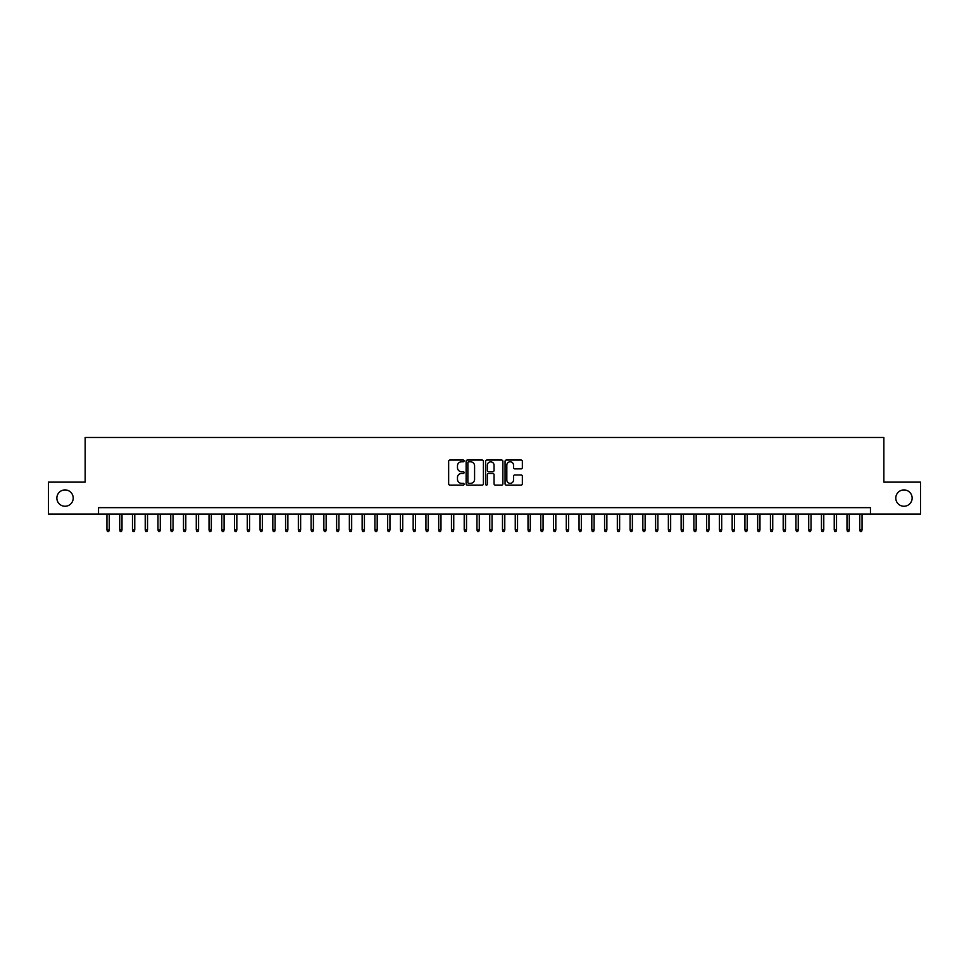 <?xml version="1.0" encoding="UTF-8"?>
<svg xmlns="http://www.w3.org/2000/svg" width="969" height="969" viewBox="0 0 969 969"><rect width="100%" height="100%" fill="white"/><g stroke="black" fill="none" stroke-linecap="round" stroke-linejoin="round"><path stroke-width="1.45" d="M464.09 460.917A0.872 0.872 0 0 0 463.206 460.045L449.907 460.045A1.248 1.248 0 0 0 448.647 461.292L448.647 483.846A1.248 1.248 0 0 0 449.907 485.094L463.206 485.094A0.872 0.872 0 0 0 464.09 484.221A0.872 0.872 0 0 0 463.206 483.337L461.486 483.337A4.009 4.009 0 0 1 457.477 479.328L457.477 477.451A4.009 4.009 0 0 1 461.486 473.441L463.206 473.441A0.872 0.872 0 0 0 464.09 472.569A0.872 0.872 0 0 0 463.206 471.697L461.486 471.697A4.009 4.009 0 0 1 457.477 467.688L457.477 465.81A4.009 4.009 0 0 1 461.486 461.801L463.206 461.801A0.872 0.872 0 0 0 464.09 460.917M895.792 498.09A8.164 8.164 0 0 0 903.968 506.254A8.164 8.164 0 0 0 912.132 498.09A8.164 8.164 0 0 0 903.968 489.926A8.164 8.164 0 0 0 895.792 498.09M56.868 498.09A8.164 8.164 0 0 0 65.032 506.254A8.164 8.164 0 0 0 73.208 498.09A8.164 8.164 0 0 0 65.032 489.926A8.164 8.164 0 0 0 56.868 498.09M521.104 468.875A1.248 1.248 0 0 0 522.352 467.627L522.352 461.292A1.248 1.248 0 0 0 521.104 460.045L506.327 460.045A1.248 1.248 0 0 0 505.067 461.292L505.067 483.846A1.248 1.248 0 0 0 506.327 485.094L521.104 485.094A1.248 1.248 0 0 0 522.352 483.846L522.352 476.203A1.248 1.248 0 0 0 521.104 474.955L514.781 474.955A1.248 1.248 0 0 0 513.522 476.203L513.522 479.994A3.355 3.355 0 0 1 510.178 483.337A3.355 3.355 0 0 1 506.823 479.994L506.823 465.144A3.355 3.355 0 0 1 510.178 461.801A3.355 3.355 0 0 1 513.522 465.144L513.522 467.627A1.248 1.248 0 0 0 514.781 468.875L521.104 468.875M98.535 514.042L48.45 514.042L48.45 482.138L85.139 482.138L85.139 437.479L883.861 437.479L883.861 482.138L920.55 482.138L920.55 514.042L870.465 514.042L870.465 507.659L98.535 507.659L98.535 514.042L870.465 514.042M483.41 461.292A1.248 1.248 0 0 0 482.15 460.045L467.373 460.045A1.248 1.248 0 0 0 466.125 461.292L466.125 483.846A1.248 1.248 0 0 0 467.373 485.094L482.15 485.094A1.248 1.248 0 0 0 483.41 483.846L483.41 461.292M486.85 460.045L501.627 460.045A1.248 1.248 0 0 1 502.875 461.292L502.875 483.846A1.248 1.248 0 0 1 501.627 485.094L495.304 485.094A1.248 1.248 0 0 1 494.045 483.846L494.045 474.701A1.248 1.248 0 0 0 492.797 473.441L488.606 473.441A1.248 1.248 0 0 0 487.346 474.701L487.346 484.221A0.872 0.872 0 0 1 486.474 485.094A0.872 0.872 0 0 1 485.59 484.221L485.59 461.292A1.248 1.248 0 0 1 486.85 460.045M468.754 461.801A0.872 0.872 0 0 0 467.87 462.673L467.87 482.465A0.872 0.872 0 0 0 468.754 483.337L470.571 483.337A4.009 4.009 0 0 0 474.58 479.328L474.58 465.81A4.009 4.009 0 0 0 470.571 461.801L468.754 461.801M494.045 465.217A3.355 3.355 0 0 0 490.702 461.862A3.355 3.355 0 0 0 487.346 465.217L487.346 470.437A1.248 1.248 0 0 0 488.606 471.697L492.797 471.697A1.248 1.248 0 0 0 494.045 470.437L494.045 465.217M109.243 529.861L108.734 531.521L107.462 531.521L106.953 529.861L109.243 529.861L109.243 514.042M106.953 529.861L106.953 514.042M122.009 529.861L121.5 531.521L120.217 531.521L119.708 529.861L122.009 529.861L122.009 514.042M119.708 529.861L119.708 514.042M134.764 529.861L134.255 531.521L132.983 531.521L132.474 529.861L134.764 529.861L134.764 514.042M132.474 529.861L132.474 514.042M147.53 529.861L147.022 531.521L145.738 531.521L145.229 529.861L147.53 529.861L147.53 514.042M145.229 529.861L145.229 514.042M160.285 529.861L159.776 531.521L158.504 531.521L157.983 529.861L160.285 529.861L160.285 514.042M157.983 529.861L157.983 514.042M173.039 529.861L172.53 531.521L171.259 531.521L170.75 529.861L173.039 529.861L173.039 514.042M170.75 529.861L170.75 514.042M185.806 529.861L185.297 531.521L184.013 531.521L183.504 529.861L185.806 529.861L185.806 514.042M183.504 529.861L183.504 514.042M198.56 529.861L198.051 531.521L196.78 531.521L196.271 529.861L198.56 529.861L198.56 514.042M196.271 529.861L196.271 514.042M211.327 529.861L210.818 531.521L209.534 531.521L209.025 529.861L211.327 529.861L211.327 514.042M209.025 529.861L209.025 514.042M224.081 529.861L223.573 531.521L222.301 531.521L221.78 529.861L224.081 529.861L224.081 514.042M221.78 529.861L221.78 514.042M236.836 529.861L236.327 531.521L235.055 531.521L234.546 529.861L236.836 529.861L236.836 514.042M234.546 529.861L234.546 514.042M249.602 529.861L249.094 531.521L247.81 531.521L247.301 529.861L249.602 529.861L249.602 514.042M247.301 529.861L247.301 514.042M262.357 529.861L261.848 531.521L260.576 531.521L260.067 529.861L262.357 529.861L262.357 514.042M260.067 529.861L260.067 514.042M275.123 529.861L274.615 531.521L273.331 531.521L272.822 529.861L275.123 529.861L275.123 514.042M272.822 529.861L272.822 514.042M287.878 529.861L287.369 531.521L286.097 531.521L285.576 529.861L287.878 529.861L287.878 514.042M285.576 529.861L285.576 514.042M300.632 529.861L300.124 531.521L298.852 531.521L298.343 529.861L300.632 529.861L300.632 514.042M298.343 529.861L298.343 514.042M313.399 529.861L312.89 531.521L311.606 531.521L311.097 529.861L313.399 529.861L313.399 514.042M311.097 529.861L311.097 514.042M326.153 529.861L325.645 531.521L324.373 531.521L323.864 529.861L326.153 529.861L326.153 514.042M323.864 529.861L323.864 514.042M338.92 529.861L338.411 531.521L337.127 531.521L336.618 529.861L338.92 529.861L338.92 514.042M336.618 529.861L336.618 514.042M351.674 529.861L351.166 531.521L349.894 531.521L349.373 529.861L351.674 529.861L351.674 514.042M349.373 529.861L349.373 514.042M364.429 529.861L363.92 531.521L362.648 531.521L362.14 529.861L364.429 529.861L364.429 514.042M362.14 529.861L362.14 514.042M377.195 529.861L376.687 531.521L375.403 531.521L374.894 529.861L377.195 529.861L377.195 514.042M374.894 529.861L374.894 514.042M389.95 529.861L389.441 531.521L388.169 531.521L387.661 529.861L389.95 529.861L389.95 514.042M387.661 529.861L387.661 514.042M402.716 529.861L402.208 531.521L400.924 531.521L400.415 529.861L402.716 529.861L402.716 514.042M400.415 529.861L400.415 514.042M415.471 529.861L414.962 531.521L413.69 531.521L413.169 529.861L415.471 529.861L415.471 514.042M413.169 529.861L413.169 514.042M428.225 529.861L427.717 531.521L426.445 531.521L425.936 529.861L428.225 529.861L428.225 514.042M425.936 529.861L425.936 514.042M440.992 529.861L440.483 531.521L439.199 531.521L438.691 529.861L440.992 529.861L440.992 514.042M438.691 529.861L438.691 514.042M453.746 529.861L453.238 531.521L451.966 531.521L451.457 529.861L453.746 529.861L453.746 514.042M451.457 529.861L451.457 514.042M466.513 529.861L466.004 531.521L464.72 531.521L464.212 529.861L466.513 529.861L466.513 514.042M464.212 529.861L464.212 514.042M479.267 529.861L478.759 531.521L477.487 531.521L476.966 529.861L479.267 529.861L479.267 514.042M476.966 529.861L476.966 514.042M492.034 529.861L491.513 531.521L490.241 531.521L489.733 529.861L492.034 529.861L492.034 514.042M489.733 529.861L489.733 514.042M504.788 529.861L504.28 531.521L502.996 531.521L502.487 529.861L504.788 529.861L504.788 514.042M502.487 529.861L502.487 514.042M517.543 529.861L517.034 531.521L515.762 531.521L515.254 529.861L517.543 529.861L517.543 514.042M515.254 529.861L515.254 514.042M530.309 529.861L529.801 531.521L528.517 531.521L528.008 529.861L530.309 529.861L530.309 514.042M528.008 529.861L528.008 514.042M543.064 529.861L542.555 531.521L541.283 531.521L540.775 529.861L543.064 529.861L543.064 514.042M540.775 529.861L540.775 514.042M555.831 529.861L555.31 531.521L554.038 531.521L553.529 529.861L555.831 529.861L555.831 514.042M553.529 529.861L553.529 514.042M568.585 529.861L568.076 531.521L566.792 531.521L566.284 529.861L568.585 529.861L568.585 514.042M566.284 529.861L566.284 514.042M581.339 529.861L580.831 531.521L579.559 531.521L579.05 529.861L581.339 529.861L581.339 514.042M579.05 529.861L579.05 514.042M594.106 529.861L593.597 531.521L592.313 531.521L591.805 529.861L594.106 529.861L594.106 514.042M591.805 529.861L591.805 514.042M606.86 529.861L606.352 531.521L605.08 531.521L604.571 529.861L606.86 529.861L606.86 514.042M604.571 529.861L604.571 514.042M619.627 529.861L619.106 531.521L617.834 531.521L617.326 529.861L619.627 529.861L619.627 514.042M617.326 529.861L617.326 514.042M632.382 529.861L631.873 531.521L630.589 531.521L630.08 529.861L632.382 529.861L632.382 514.042M630.08 529.861L630.08 514.042M645.136 529.861L644.627 531.521L643.355 531.521L642.847 529.861L645.136 529.861L645.136 514.042M642.847 529.861L642.847 514.042M657.903 529.861L657.394 531.521L656.11 531.521L655.601 529.861L657.903 529.861L657.903 514.042M655.601 529.861L655.601 514.042M670.657 529.861L670.148 531.521L668.876 531.521L668.368 529.861L670.657 529.861L670.657 514.042M668.368 529.861L668.368 514.042M683.424 529.861L682.903 531.521L681.631 531.521L681.122 529.861L683.424 529.861L683.424 514.042M681.122 529.861L681.122 514.042M696.178 529.861L695.669 531.521L694.385 531.521L693.877 529.861L696.178 529.861L696.178 514.042M693.877 529.861L693.877 514.042M708.933 529.861L708.424 531.521L707.152 531.521L706.643 529.861L708.933 529.861L708.933 514.042M706.643 529.861L706.643 514.042M721.699 529.861L721.19 531.521L719.906 531.521L719.398 529.861L721.699 529.861L721.699 514.042M719.398 529.861L719.398 514.042M734.454 529.861L733.945 531.521L732.673 531.521L732.164 529.861L734.454 529.861L734.454 514.042M732.164 529.861L732.164 514.042M747.22 529.861L746.699 531.521L745.427 531.521L744.919 529.861L747.22 529.861L747.22 514.042M744.919 529.861L744.919 514.042M759.975 529.861L759.466 531.521L758.182 531.521L757.673 529.861L759.975 529.861L759.975 514.042M757.673 529.861L757.673 514.042M772.729 529.861L772.22 531.521L770.949 531.521L770.44 529.861L772.729 529.861L772.729 514.042M770.44 529.861L770.44 514.042M785.496 529.861L784.987 531.521L783.703 531.521L783.194 529.861L785.496 529.861L785.496 514.042M783.194 529.861L783.194 514.042M798.25 529.861L797.741 531.521L796.47 531.521L795.961 529.861L798.25 529.861L798.25 514.042M795.961 529.861L795.961 514.042M811.017 529.861L810.496 531.521L809.224 531.521L808.715 529.861L811.017 529.861L811.017 514.042M808.715 529.861L808.715 514.042M823.771 529.861L823.262 531.521L821.978 531.521L821.47 529.861L823.771 529.861L823.771 514.042M821.47 529.861L821.47 514.042M836.526 529.861L836.017 531.521L834.745 531.521L834.236 529.861L836.526 529.861L836.526 514.042M834.236 529.861L834.236 514.042M849.292 529.861L848.783 531.521L847.5 531.521L846.991 529.861L849.292 529.861L849.292 514.042M846.991 529.861L846.991 514.042M862.047 529.861L861.538 531.521L860.266 531.521L859.757 529.861L862.047 529.861L862.047 514.042M859.757 529.861L859.757 514.042"/></g></svg>
